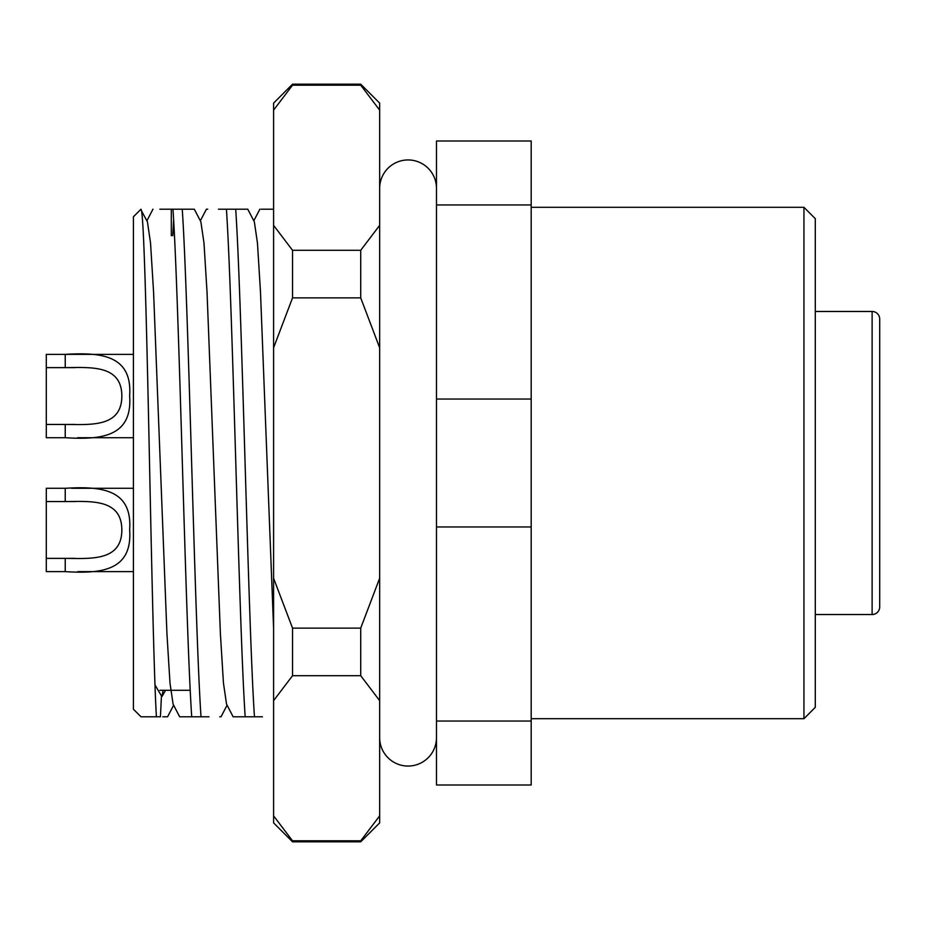 <?xml version="1.0" encoding="UTF-8"?>
<svg xmlns="http://www.w3.org/2000/svg" width="926" height="926" viewBox="0 0 926 926"><rect width="100%" height="100%" fill="white"/><g stroke="black" fill="none" stroke-linecap="round" stroke-linejoin="round"><path stroke-width="1.39" d="M803.942 207.297L815.297 218.663L815.297 707.337L803.942 718.703L803.942 207.297L531.188 207.297M803.942 718.703L531.188 718.703M140.729 209.461C143.437 204.368 146.042 301.922 148.704 424.293C151.262 545.773 153.866 675.39 156.413 716.805L141.007 716.805L133.425 709.235L133.425 216.765L140.729 209.461L147.431 221.835L150.533 242.971L153.577 292.107L166.946 633.893L169.99 683.029L173.093 704.165L179.679 716.805L201.011 716.805C194.819 626.555 188.441 299.445 182.248 209.195L194.298 209.195L200.884 221.835L203.986 242.971L207.03 292.107L220.4 633.893L223.444 683.029L226.546 704.165L233.144 716.805L254.465 716.805C248.272 626.555 241.894 299.445 235.702 209.195L247.751 209.195L254.349 221.835L257.451 242.971L260.495 292.107L273.587 628.256M218.455 209.195L235.702 209.195M226.419 209.195C232.611 299.445 238.989 626.555 245.182 716.805M171.31 235.713L171.31 209.195L159.839 209.195L182.248 209.195M172.965 209.195C179.158 299.445 185.536 626.555 191.728 716.805M160.429 716.805L156.413 716.805L160.429 716.805L161.437 696.086M262.428 716.805L254.465 716.805M219.728 716.805L221.025 716.805L227.078 705.195M208.975 716.805L201.011 716.805M173.625 219.636L172.757 235.713M162.802 716.805L167.34 716.805M207.702 209.195L206.417 209.195L200.352 220.805M261.167 209.195L273.587 209.195M531.188 399.048L531.188 141.007L436.482 141.007L436.482 399.048L531.188 399.048L531.188 526.952L436.482 526.952L436.482 399.048M436.482 526.952L436.482 784.993L531.188 784.993L531.188 526.952M531.188 204.959L436.482 204.959M436.482 721.041L531.188 721.041M815.297 676.42L815.297 680.703M154.966 684.893L161.842 696.583L163.219 690.287M879.7 319.053L879.7 606.947A7.582 7.582 0 0 1 872.118 614.528L872.118 311.472A7.582 7.582 0 0 1 879.7 319.053L879.7 426.342M815.297 614.528L872.118 614.528M815.297 311.472L872.118 311.472M879.7 560.276L879.7 606.947M879.7 499.658L879.7 463M190.2 690.287L159.943 690.287M292.535 841.815L273.587 822.878L273.587 103.122L292.535 84.185L292.535 85.18L360.723 85.18L360.723 84.185L379.66 103.122L379.66 822.878L360.723 841.815L292.535 841.815L292.535 840.82L360.723 840.82L360.723 841.815M273.587 716.805L273.587 736.922M360.723 297.883L292.535 297.883L292.535 250.298L360.723 250.298L360.723 297.883L379.66 347.782M292.535 628.117L360.723 628.117L360.723 675.702L292.535 675.702L292.535 628.117L273.587 578.218M273.587 700.658L292.535 675.702M273.587 347.782L292.535 297.883M292.535 250.298L273.587 225.342M273.587 110.136L292.535 85.18M292.535 840.82L273.587 815.864M379.66 225.342L360.723 250.298M379.66 578.218L360.723 628.117M360.723 675.702L379.66 700.658M360.723 85.18L379.66 110.136M379.66 815.864L360.723 840.82M436.482 188.36L436.482 188.36A28.417 28.417 0 0 0 408.077 159.943A28.417 28.417 0 0 0 379.66 188.36L379.66 188.36M436.482 737.628A28.417 28.417 0 0 1 408.077 766.057A28.417 28.417 0 0 1 379.66 737.64M75.122 558.378L65.237 558.378C90.644 558.528 121.688 561.411 121.85 530.042C121.734 498.524 90.783 501.406 65.237 501.556L46.3 501.556L46.3 558.378L65.237 558.378L65.237 571.631L46.3 571.631L46.3 558.378M75.006 501.556L65.237 501.556L65.237 488.291C100.483 486.185 132.545 488.72 129.64 529.846C132.649 571.018 100.679 573.842 65.237 571.631M133.425 488.291L71.615 488.291M133.425 571.631L77.703 571.631L133.425 571.631M65.237 488.291L46.3 488.291L46.3 501.556M133.425 437.709L77.703 437.709L133.425 437.709M77.703 354.369L65.237 354.369C100.483 352.25 132.545 354.797 129.64 395.911C132.649 437.084 100.679 439.919 65.237 437.709L46.3 437.709L46.3 424.444L65.237 424.444C90.644 424.594 121.688 427.488 121.85 396.108C121.734 364.589 90.783 367.472 65.237 367.622L46.3 367.622L46.3 424.444M75.122 424.444L65.237 424.444L65.237 437.709M75.006 367.622L65.237 367.622L65.237 354.369L46.3 354.369L46.3 367.622M133.425 354.369L71.615 354.369M173.625 705.195L167.571 716.805M259.87 209.195L253.805 220.805M146.898 220.805L152.952 209.195M165.592 690.287L162.085 696.364M360.723 84.185L292.535 84.185"/></g></svg>
